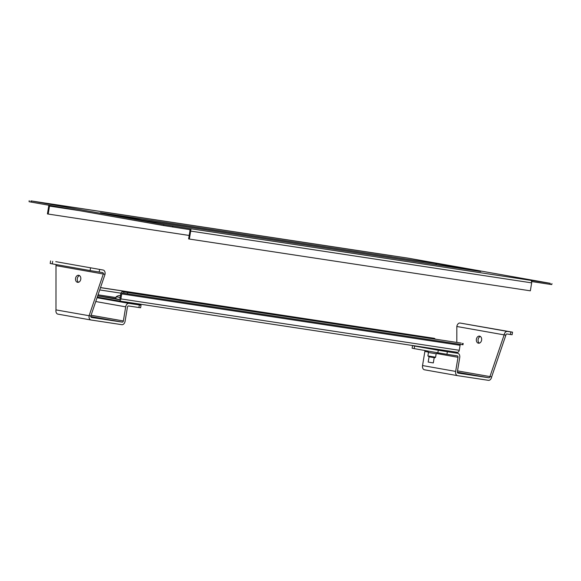 <?xml version="1.0" encoding="UTF-8"?>
<svg xmlns="http://www.w3.org/2000/svg" width="581" height="581" viewBox="0 0 581 581"><rect width="100%" height="100%" fill="white"/><g stroke="black" fill="none" stroke-linecap="round" stroke-linejoin="round"><path stroke-width="0.87" d="M479.289 270.753L469.571 269.235L479.289 270.753M110.557 214.767L100.84 213.249L110.557 214.767M191.069 228.783L550.265 283.317L408.32 258.189L30.909 200.888L163.784 224.52L191.069 228.783L190.902 229.807L163.617 225.544L163.784 224.52M530.337 280.253A2.346 1.728 98.6 0 1 531.586 281.531L532.043 280.55M438.757 265.161L142.243 220.076M551.95 283.543L551.783 284.574L550.091 284.349L550.265 283.317M531.869 281.582L550.091 284.349M31.301 201.062L31.134 202.094L163.617 225.544M31.134 202.094L29.05 201.687L29.217 200.663M100.462 212.675L144.938 220.548L480.705 271.53L436.229 263.658L100.462 212.675M49.792 205.398A1.3 0.959 -81.4 0 0 49.501 206.095L48.187 214.055L189.188 235.465M48.957 205.246A2.346 1.728 -81.4 0 0 48.746 205.965L47.424 213.924L48.187 214.055M531.586 281.531A2.346 1.728 98.6 0 1 531.659 282.86L530.344 290.82L189.37 239.052L190.691 231.093A2.346 1.728 -81.4 0 0 190.619 229.764M189.37 239.052L188.614 238.914L189.936 230.955A1.3 0.959 -81.4 0 0 189.421 229.582M436.062 264.682L436.229 263.658M461.169 343.095A2.346 1.728 98.6 0 1 461.198 343.095L122.831 291.72A2.346 1.728 -81.4 0 0 122.831 291.72A2.346 1.728 -81.4 0 0 120.775 293.739L119.947 298.743A1.039 0.77 98.6 0 1 119.018 299.636L97.695 295.86M461.198 343.095A2.346 1.728 98.6 0 1 461.227 343.102L122.86 291.727L127.624 292.526L127.413 293.812L122.649 293.013A1.039 0.77 -81.4 0 0 121.719 293.906L120.892 298.91A2.346 1.728 98.6 0 1 118.836 300.922A2.346 1.728 98.6 0 1 118.807 300.922L97.267 297.109M121.719 293.906L460.087 345.281L459.259 350.285A2.346 1.728 98.6 0 1 457.203 352.297A2.346 1.728 98.6 0 1 457.174 352.297L118.873 300.929M115.837 298.757L115.387 298.699L115.83 298.794M460.087 345.281A1.039 0.77 98.6 0 1 460.704 344.417M127.624 292.526L461.227 343.102M463.195 343.465L462.984 344.751L462.309 344.656L462.52 343.371M127.413 293.812L462.309 344.656M100.513 287.573L434.167 338.309A2.346 1.728 98.6 0 1 435.234 339.151M434.189 357.664L433.317 362.907L430.862 362.529L428.182 362.057L429.054 356.814M120.158 297.472L116.171 296.746L115.83 298.801L119.548 299.476M120.492 295.453A7.531 7.524 114.5 0 0 119.003 295.576L119.018 295.606A7.531 7.524 -65.5 0 1 120.492 295.468M77.578 282.337A3.58 2.644 -81.4 0 0 77.629 282.344A3.58 2.644 -81.4 0 0 80.774 279.236A3.58 2.644 -81.4 0 0 78.747 275.278A3.58 2.644 -81.4 0 0 78.704 275.271A3.58 2.644 -81.4 0 0 75.559 278.379A3.58 2.644 -81.4 0 0 77.578 282.337M55.849 261.668A3.907 2.629 -80 0 0 55.805 261.661A3.907 2.629 -80 0 0 55.761 261.653L103.077 270.027A3.907 2.629 -80 0 1 103.12 270.034A3.907 2.629 -80 0 1 105.045 274.276L90.825 316.02A1.3 0.879 100 0 0 91.471 317.437L122.286 322.114A1.3 0.879 100 0 0 123.361 320.959L125.699 306.841A3.907 2.629 -80 0 1 128.938 303.384L97.056 297.741L116.483 300.805M124.813 302.28L141.038 305.192L140.617 307.756L138.924 307.531L139.353 304.967L141.038 305.192M128.938 303.384L139.353 304.967M105.045 274.276L103.309 274.007L89.089 315.759A3.907 2.629 100 0 0 91.014 320A3.907 2.629 100 0 0 91.057 320.008L121.857 324.685A3.907 2.629 100 0 0 125.097 321.228L127.435 307.102A1.3 0.879 -80 0 1 128.517 305.955L138.924 307.531M90.97 319.993L57.94 314.139A3.907 2.629 -80 0 1 57.897 314.132A3.907 2.629 -80 0 1 55.972 309.898L55.994 265.633L103.309 274.007A1.3 0.879 -80 0 0 102.67 272.598A1.3 0.879 -80 0 1 102.67 272.598L90.113 270.572L90.542 268.001M78.522 282.279A3.58 2.644 98.6 0 1 77.288 278.677A3.58 2.644 98.6 0 1 79.539 275.605M55.776 264.493A1.3 0.879 -80 0 1 55.994 265.633M52.689 261.305L52.261 263.868L90.113 270.572M52.261 263.868L50.184 263.469L50.605 260.898M55.972 309.898L90.825 316.02M116.534 300.515L116.447 301.016L124.799 302.396L124.886 301.844M479.586 336.138A3.58 2.644 -81.4 0 0 479.536 336.13A3.58 2.644 -81.4 0 0 476.391 339.239A3.58 2.644 -81.4 0 0 478.417 343.197A3.58 2.644 -81.4 0 0 478.461 343.204A3.58 2.644 -81.4 0 0 481.605 340.096A3.58 2.644 -81.4 0 0 479.586 336.138M479.361 343.139A3.58 2.644 98.6 0 1 478.119 339.536A3.58 2.644 98.6 0 1 480.371 336.464M438.285 350.234L447.355 351.73L446.927 354.301L437.856 352.805L438.285 350.234L414.623 346.044L414.202 348.615L412.118 348.208L412.546 345.644L414.623 346.044M447.355 351.73L457.763 353.313A3.907 2.629 -80 0 1 457.806 353.321A3.907 2.629 -80 0 1 459.731 357.555L457.392 371.68A1.3 0.879 100 0 0 458.031 373.089A1.3 0.879 100 0 0 458.046 373.096L488.846 377.773A1.3 0.879 100 0 0 489.928 376.619L504.141 334.874L456.826 326.493L456.819 342.434M424.733 347.467A3.907 2.629 100 0 0 424.689 347.453A3.907 2.629 100 0 0 424.646 347.445L412.546 345.644M437.856 352.805L414.202 348.615M446.927 354.301L457.341 355.877A1.3 0.879 -80 0 1 457.356 355.884A1.3 0.879 -80 0 1 457.995 357.293L455.657 371.419A3.907 2.629 100 0 0 457.581 375.653A3.907 2.629 100 0 0 457.625 375.66L488.425 380.337A3.907 2.629 100 0 0 491.664 376.88L505.877 335.135L504.141 334.874A3.907 2.629 100 0 1 507.387 331.417L460.072 323.036A3.907 2.629 100 0 0 456.826 326.493M457.537 375.646L424.5 369.799A3.907 2.629 -80 0 1 424.457 369.792A3.907 2.629 -80 0 1 422.54 365.551L424.871 351.432A1.3 0.879 100 0 0 424.769 350.488M456.819 352.239L456.819 353.146M510.43 334.511L510.852 331.94L512.544 332.165L512.115 334.736L506.959 333.981A1.3 0.879 100 0 0 505.877 335.135M510.852 331.94L507.387 331.417M512.544 332.165L460.072 323.036M491.664 376.88L457.523 370.881M427.877 355.935L429.453 356.887L434.835 357.751L435.583 357.213L436.157 353.749L428.451 352.471L427.877 355.935L435.583 357.213M428.865 347.997L428.793 348.44L437.137 349.82L437.224 349.268M172.855 226.016L172.68 227.04M49.501 206.095L79.379 210.634M190.691 231.093L531.659 282.86M120.928 293.165L99.707 289.941M116.033 297.552L98.044 294.821M459.259 350.285L120.892 298.91M115.859 298.598L97.702 295.838M123.782 293.209L124 291.931M434.167 338.309L100.491 287.646M91.094 315.251L123.361 320.959M95.756 301.539L125.699 306.841M90.818 316.543L122.286 322.114M55.761 261.653L103.077 270.027M99.605 269.504L99.184 272.068M457.995 357.293L436.781 353.538M427.877 351.963L424.871 351.432M455.657 371.419L422.54 365.551M488.846 377.773L457.378 372.203M50.816 203.953L391.768 255.72M457.203 352.297L118.836 300.922M118.996 295.576A7.546 7.546 0 0 0 116.171 296.746M57.897 314.132L91.014 320M55.805 261.661L103.12 270.034M457.581 375.653L424.457 369.792M436.854 352.623L436.745 353.575L436.142 353.749L429.693 352.711L428.139 352.34L428.284 351.106"/></g></svg>
